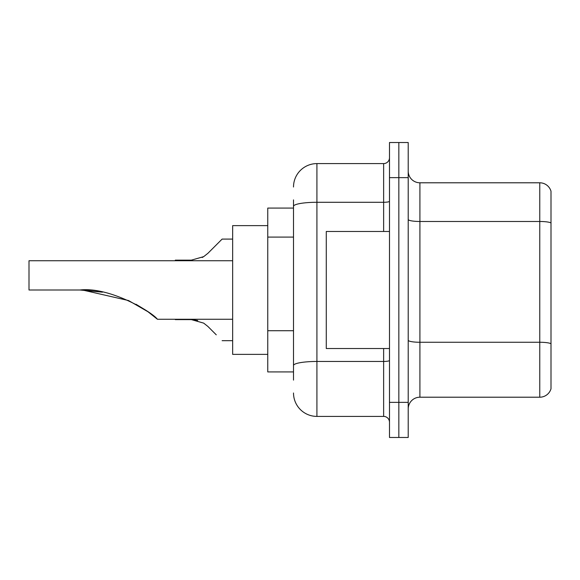 <?xml version="1.0" encoding="UTF-8"?>
<svg xmlns="http://www.w3.org/2000/svg" width="580" height="580" viewBox="0 0 580 580"><rect width="100%" height="100%" fill="white"/><g stroke="black" fill="none" stroke-linecap="round" stroke-linejoin="round"><path stroke-width="0.87" d="M293.509 228.897L293.509 206.35L293.509 208.075L267.764 208.075L267.764 371.925L293.509 371.925M293.509 380.117L293.509 199.882M389.485 402.361L389.485 437.472L398.844 437.472L398.844 402.361L398.844 437.472L408.211 437.472L408.211 402.361L398.844 402.361L398.844 177.639L398.844 402.361L389.485 402.361L389.485 177.639L398.844 177.639L398.844 142.528L398.844 177.639L408.211 177.639L408.211 402.361M408.211 177.639L408.211 142.528L389.485 142.528L389.485 177.639M293.509 187.006A23.41 23.41 0 0 1 316.919 163.596L316.919 416.404L383.634 416.404L383.634 348.522M316.919 163.596L383.634 163.596A5.851 5.851 0 0 0 389.485 157.745M293.509 369.59L293.509 338.908M389.485 422.254A5.851 5.851 0 0 0 383.634 416.404M316.919 416.404A23.41 23.41 0 0 1 293.509 392.993M408.211 408.914A11.701 11.701 0 0 1 419.913 397.206L539.762 397.206L539.762 182.794L419.913 182.794A11.701 11.701 0 0 1 408.211 171.085A11.701 11.701 0 0 0 419.913 182.794L419.913 397.206M551 191.219A11.701 11.701 0 0 0 539.762 182.794A11.701 11.701 0 0 1 551 191.219L551 388.781A11.701 11.701 0 0 1 539.762 397.206M551 223.104L551 350.392M82.563 290.029L128.528 300.534L147.965 311.75L157.419 319.261L147.965 311.75L128.528 300.534L82.563 290.029L128.528 300.534L147.965 311.75L157.419 319.261L232.652 319.261M136.01 304.268L145.283 309.894L136.01 304.268M232.652 260.739L29 260.739L29 290L80.004 290C109.678 286.535 152.264 312.134 157.419 319.261C152.047 311.975 109.656 286.571 80.004 290L102.479 292.175L83.375 290.051M267.764 225.627L232.652 225.627L232.652 354.373L267.764 354.373M80.004 290L102.218 292.124M389.485 231.478L326.279 231.478L326.279 348.522L389.485 348.522M175.298 319.261L191.356 319.609L197.758 320.501L191.356 319.609L175.298 319.609L191.349 319.609L197.758 320.501L191.356 319.609L175.298 319.609L191.349 319.609L197.758 320.501L191.356 319.609L175.298 319.609L191.349 319.609L197.758 320.501L191.356 319.609L175.298 319.609L191.349 319.609L203.681 323.125L207.908 326.467L216.268 334.827M203.681 323.125L207.908 326.467M197.758 320.501L191.356 319.609M216.268 244.941L207.908 253.3L222.118 239.09L207.908 253.3L222.118 239.09L207.908 253.3L222.118 239.09L207.908 253.3L222.118 239.09L207.908 253.3L222.118 239.09L207.908 253.3L222.118 239.09L207.908 253.3L222.118 239.09L207.908 253.3L203.681 256.643L207.908 253.3L203.681 256.643L207.908 253.3L203.681 256.643L207.908 253.3L203.681 256.643L207.908 253.3L203.681 256.643L191.356 260.152L175.298 260.152L175.298 260.739M202.181 257.498L203.681 256.643M293.509 237.089L267.764 237.089M293.509 330.716L267.764 330.716M389.485 360.441A5.851 1.015 0 0 1 383.634 361.456L316.919 361.456A23.41 4.067 180 0 0 293.509 365.523M293.509 206.35A23.41 4.067 180 0 1 316.919 202.282L383.634 202.282L383.634 163.596M383.634 231.478L383.634 202.282A5.851 1.015 0 0 0 389.485 201.267M551 222.938A11.701 2.03 180 0 0 539.762 221.48L419.913 221.48A11.701 2.03 -0 0 1 408.211 219.443M551 343.73A11.701 2.03 180 0 0 539.762 342.265L419.913 342.265A11.701 2.03 0 0 1 408.211 340.228M222.118 340.677L232.652 340.677M222.118 239.09L232.652 239.09"/></g></svg>

